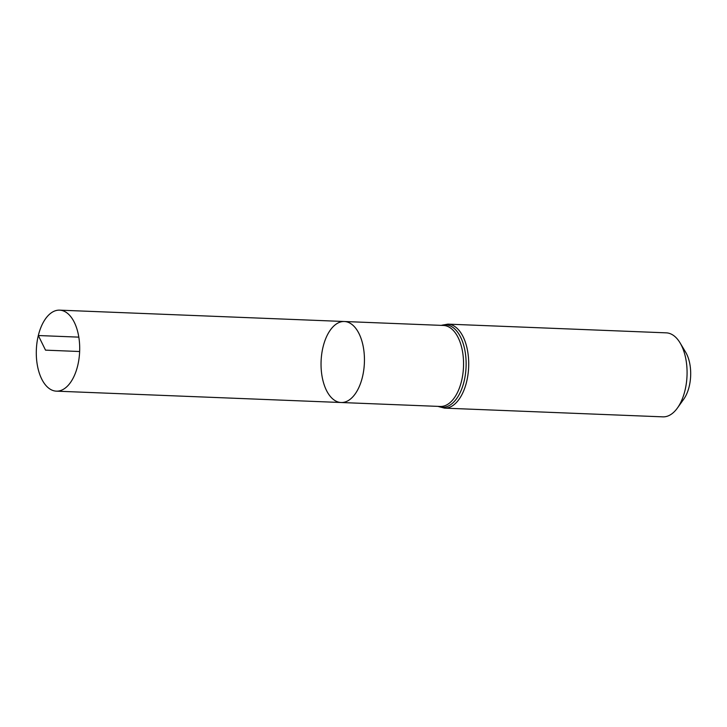 <?xml version="1.0" encoding="UTF-8"?>
<svg xmlns="http://www.w3.org/2000/svg" width="727" height="727" viewBox="0 0 727 727"><rect width="100%" height="100%" fill="white"/><g stroke="black" fill="none" stroke-linecap="round" stroke-linejoin="round"><path stroke-width="1.09" d="M323.07 346.888A40.53 21.656 92.3 0 1 344.362 321.507A40.53 21.656 92.3 0 1 364.381 362.873A40.53 21.656 92.3 0 1 341.127 402.513A40.53 21.656 92.3 0 1 323.07 346.888M447.887 324.133A42.039 22.464 -87.7 0 1 468.651 367.035A42.039 22.464 -87.7 0 1 444.533 408.138L662.906 416.853A42.039 22.464 -87.7 0 0 677.464 407.956L683.753 399.15A30.352 16.221 -87.7 0 0 685.625 352.15L680.063 342.871A42.039 22.464 -87.7 0 0 666.25 332.848L447.887 324.133L441.107 325.369M677.464 407.956A42.039 22.464 -87.7 0 0 680.063 342.871M344.362 321.507L443.47 325.46A40.53 21.656 -87.7 0 1 463.499 366.826A40.53 21.656 -87.7 0 1 440.235 406.466L341.127 402.513A40.53 21.656 -87.7 0 0 362.419 377.131A40.53 21.656 -87.7 0 0 344.362 321.507L59.605 310.147A40.53 21.656 92.3 0 1 77.671 365.772A40.53 21.656 92.3 0 1 56.379 391.153A40.53 21.656 92.3 0 1 36.35 349.787A40.53 21.656 92.3 0 1 59.605 310.147M79.634 351.514L45.528 350.15L38.322 335.529L78.807 337.137M438.227 406.384A41.285 22.064 -87.7 0 0 466.071 366.926A41.285 22.064 -87.7 0 0 441.462 325.378M444.533 408.138L437.872 406.375M341.127 402.513L56.379 391.153"/></g></svg>
